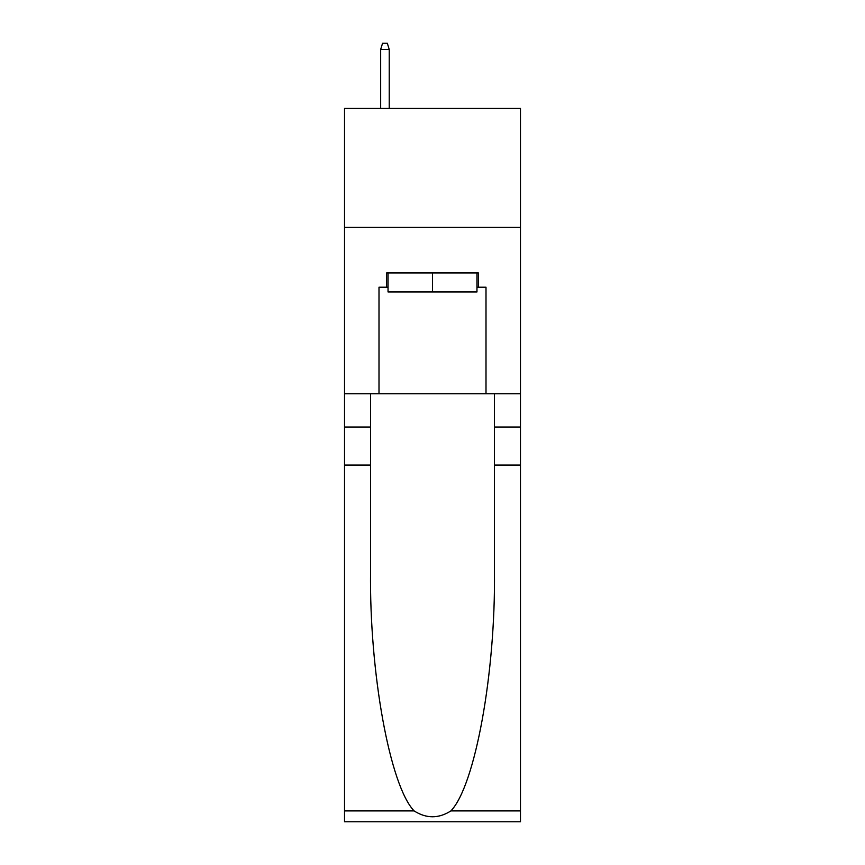 <?xml version="1.0" encoding="UTF-8"?>
<svg xmlns="http://www.w3.org/2000/svg" width="865" height="865" viewBox="0 0 865 865"><rect width="100%" height="100%" fill="white"/><g stroke="black" fill="none" stroke-linecap="round" stroke-linejoin="round"><path stroke-width="1.3" d="M520.481 227.29L520.481 108.406L344.519 108.406L344.519 227.29L520.481 227.29L520.481 393.737L486 393.737L486 287.212L478.388 287.212L478.388 272.951L386.612 272.951L386.612 287.212L388.039 287.212M476.961 272.951L476.961 291.97L388.039 291.97L388.039 272.951M432.5 272.951L432.5 291.97M450.903 810.905L520.481 810.905L520.481 821.75L344.519 821.75L344.519 465.078L370.555 465.078L370.555 571.116C369.29 672.473 389.856 785.69 414.097 810.905C426.358 818.723 438.62 818.723 450.903 810.905C475.144 785.69 495.71 672.473 494.445 571.116L494.445 393.737M494.445 465.078L520.481 465.078L520.481 393.737M344.519 465.078L344.519 227.29M370.555 393.737L370.555 465.078M520.481 810.905L520.481 465.078M344.519 393.737L379 393.737L379 287.212L386.612 287.212M379 393.737L486 393.737M476.961 287.212L478.388 287.212M389.228 108.406L389.228 49.435L380.665 49.435L380.665 108.406M380.665 49.435L382.568 43.25L387.325 43.25L389.228 49.435M494.445 427.029L520.481 427.029M370.555 427.029L344.519 427.029M344.519 810.905L414.097 810.905"/></g></svg>
